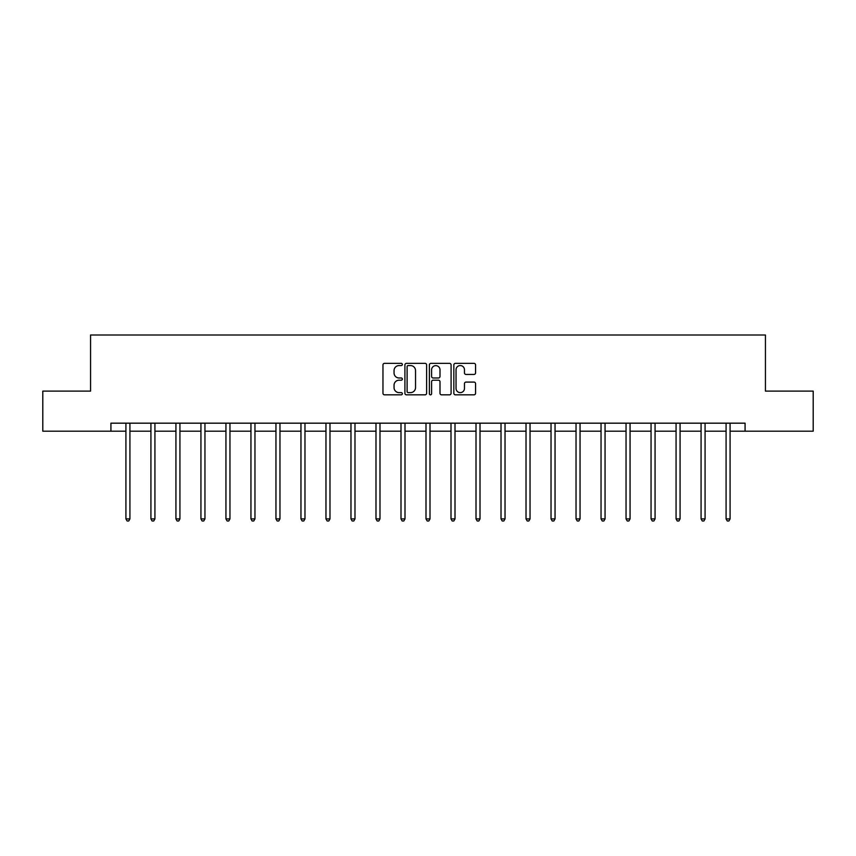 <?xml version="1.0" encoding="UTF-8"?>
<svg xmlns="http://www.w3.org/2000/svg" width="856" height="856" viewBox="0 0 856 856"><rect width="100%" height="100%" fill="white"/><g stroke="black" fill="none" stroke-linecap="round" stroke-linejoin="round"><path stroke-width="1.28" d="M402.352 364.463A1.102 1.102 0 0 0 401.25 363.361L384.537 363.361A1.573 1.573 0 0 0 382.964 364.934L382.964 393.257A1.573 1.573 0 0 0 384.537 394.83L401.25 394.83A1.102 1.102 0 0 0 402.352 393.728A1.102 1.102 0 0 0 401.25 392.626L399.089 392.626A5.04 5.04 0 0 1 394.049 387.586L394.049 385.232A5.04 5.04 0 0 1 399.089 380.192L401.25 380.192A1.102 1.102 0 0 0 402.352 379.09A1.102 1.102 0 0 0 401.25 377.988L399.089 377.988A5.04 5.04 0 0 1 394.049 372.959L394.049 370.595A5.04 5.04 0 0 1 399.089 365.565L401.25 365.565A1.102 1.102 0 0 0 402.352 364.463M473.989 374.447A1.573 1.573 0 0 0 475.562 372.874L475.562 364.934A1.573 1.573 0 0 0 473.989 363.361L455.413 363.361A1.573 1.573 0 0 0 453.841 364.934L453.841 393.257A1.573 1.573 0 0 0 455.413 394.83L473.989 394.83A1.573 1.573 0 0 0 475.562 393.257L475.562 383.659A1.573 1.573 0 0 0 473.989 382.086L466.039 382.086A1.573 1.573 0 0 0 464.466 383.659L464.466 388.41A4.205 4.205 0 0 1 460.26 392.626A4.205 4.205 0 0 1 456.045 388.41L456.045 369.771A4.205 4.205 0 0 1 460.26 365.565A4.205 4.205 0 0 1 464.466 369.771L464.466 372.874A1.573 1.573 0 0 0 466.039 374.447L473.989 374.447M110.927 431.189L42.8 431.189L42.8 391.117L90.565 391.117L90.565 335.006L765.435 335.006L765.435 391.117L813.2 391.117L813.2 431.189L745.073 431.189L745.073 423.174L110.927 423.174L110.927 431.189L125.918 431.189M426.62 364.934A1.573 1.573 0 0 0 425.047 363.361L406.482 363.361A1.573 1.573 0 0 0 404.909 364.934L404.909 393.257A1.573 1.573 0 0 0 406.482 394.83L425.047 394.83A1.573 1.573 0 0 0 426.62 393.257L426.62 364.934M430.953 363.361L449.518 363.361A1.573 1.573 0 0 1 451.091 364.934L451.091 393.257A1.573 1.573 0 0 1 449.518 394.83L441.568 394.83A1.573 1.573 0 0 1 439.995 393.257L439.995 381.765A1.573 1.573 0 0 0 438.422 380.192L433.157 380.192A1.573 1.573 0 0 0 431.585 381.765L431.585 393.728A1.102 1.102 0 0 1 430.482 394.83A1.102 1.102 0 0 1 429.38 393.728L429.38 364.934A1.573 1.573 0 0 1 430.953 363.361M129.919 431.189L150.924 431.189M154.925 431.189L175.929 431.189M179.931 431.189L200.935 431.189M204.948 431.189L225.941 431.189M229.954 431.189L250.947 431.189M254.96 431.189L275.953 431.189M279.966 431.189L300.959 431.189M304.971 431.189L325.965 431.189M329.977 431.189L350.971 431.189M354.983 431.189L375.987 431.189M379.989 431.189L400.993 431.189M404.995 431.189L425.999 431.189M430.001 431.189L451.005 431.189M455.007 431.189L476.011 431.189M480.013 431.189L501.017 431.189M505.029 431.189L526.023 431.189M530.035 431.189L551.029 431.189M555.041 431.189L576.035 431.189M580.047 431.189L601.04 431.189M605.053 431.189L626.046 431.189M630.059 431.189L651.052 431.189M655.065 431.189L676.069 431.189M680.071 431.189L701.075 431.189M705.077 431.189L726.081 431.189M730.082 431.189L745.073 431.189M408.216 365.565A1.102 1.102 0 0 0 407.114 366.668L407.114 391.524A1.102 1.102 0 0 0 408.216 392.626L410.495 392.626A5.04 5.04 0 0 0 415.535 387.586L415.535 370.595A5.04 5.04 0 0 0 410.495 365.565L408.216 365.565M439.995 369.846A4.205 4.205 0 0 0 435.79 365.64A4.205 4.205 0 0 0 431.585 369.846L431.585 376.415A1.573 1.573 0 0 0 433.157 377.988L438.422 377.988A1.573 1.573 0 0 0 439.995 376.415L439.995 369.846M130.133 423.174L130.037 423.41A1.605 1.605 0 0 0 129.919 424.009L129.919 518.907L125.918 518.907L125.918 424.009A1.605 1.605 0 0 0 125.8 423.41L125.704 423.174M129.919 518.907L128.721 520.994L127.116 520.994L125.918 518.907M155.139 423.174L155.043 423.41A1.605 1.605 0 0 0 154.925 424.009L154.925 518.907L150.924 518.907L150.924 424.009A1.605 1.605 0 0 0 150.806 423.41L150.709 423.174M154.925 518.907L153.727 520.994L152.122 520.994L150.924 518.907M180.145 423.174L180.049 423.41A1.605 1.605 0 0 0 179.931 424.009L179.931 518.907L175.929 518.907L175.929 424.009A1.605 1.605 0 0 0 175.812 423.41L175.715 423.174M179.931 518.907L178.733 520.994L177.128 520.994L175.929 518.907M205.151 423.174L205.055 423.41A1.605 1.605 0 0 0 204.948 424.009L204.948 518.907L200.935 518.907L200.935 424.009A1.605 1.605 0 0 0 200.818 423.41L200.721 423.174M204.948 518.907L203.739 520.994L202.134 520.994L200.935 518.907M230.157 423.174L230.061 423.41A1.605 1.605 0 0 0 229.954 424.009L229.954 518.907L225.941 518.907L225.941 424.009A1.605 1.605 0 0 0 225.824 423.41L225.727 423.174M229.954 518.907L228.745 520.994L227.14 520.994L225.941 518.907M255.163 423.174L255.077 423.41A1.605 1.605 0 0 0 254.96 424.009L254.96 518.907L250.947 518.907L250.947 424.009A1.605 1.605 0 0 0 250.829 423.41L250.744 423.174M254.96 518.907L253.751 520.994L252.156 520.994L250.947 518.907M280.169 423.174L280.083 423.41A1.605 1.605 0 0 0 279.966 424.009L279.966 518.907L275.953 518.907L275.953 424.009A1.605 1.605 0 0 0 275.835 423.41L275.75 423.174M279.966 518.907L278.756 520.994L277.162 520.994L275.953 518.907M305.185 423.174L305.089 423.41A1.605 1.605 0 0 0 304.971 424.009L304.971 518.907L300.959 518.907L300.959 424.009A1.605 1.605 0 0 0 300.852 423.41L300.756 423.174M304.971 518.907L303.773 520.994L302.168 520.994L300.959 518.907M330.191 423.174L330.095 423.41A1.605 1.605 0 0 0 329.977 424.009L329.977 518.907L325.965 518.907L325.965 424.009A1.605 1.605 0 0 0 325.858 423.41L325.762 423.174M329.977 518.907L328.779 520.994L327.174 520.994L325.965 518.907M355.197 423.174L355.101 423.41A1.605 1.605 0 0 0 354.983 424.009L354.983 518.907L350.971 518.907L350.971 424.009A1.605 1.605 0 0 0 350.864 423.41L350.767 423.174M354.983 518.907L353.785 520.994L352.18 520.994L350.971 518.907M380.203 423.174L380.107 423.41A1.605 1.605 0 0 0 379.989 424.009L379.989 518.907L375.987 518.907L375.987 424.009A1.605 1.605 0 0 0 375.87 423.41L375.773 423.174M379.989 518.907L378.791 520.994L377.186 520.994L375.987 518.907M405.209 423.174L405.113 423.41A1.605 1.605 0 0 0 404.995 424.009L404.995 518.907L400.993 518.907L400.993 424.009A1.605 1.605 0 0 0 400.875 423.41L400.779 423.174M404.995 518.907L403.797 520.994L402.192 520.994L400.993 518.907M430.215 423.174L430.119 423.41A1.605 1.605 0 0 0 430.001 424.009L430.001 518.907L425.999 518.907L425.999 424.009A1.605 1.605 0 0 0 425.881 423.41L425.785 423.174M430.001 518.907L428.803 520.994L427.198 520.994L425.999 518.907M455.221 423.174L455.125 423.41A1.605 1.605 0 0 0 455.007 424.009L455.007 518.907L451.005 518.907L451.005 424.009A1.605 1.605 0 0 0 450.887 423.41L450.791 423.174M455.007 518.907L453.808 520.994L452.203 520.994L451.005 518.907M480.227 423.174L480.13 423.41A1.605 1.605 0 0 0 480.013 424.009L480.013 518.907L476.011 518.907L476.011 424.009A1.605 1.605 0 0 0 475.893 423.41L475.797 423.174M480.013 518.907L478.814 520.994L477.209 520.994L476.011 518.907M505.233 423.174L505.136 423.41A1.605 1.605 0 0 0 505.029 424.009L505.029 518.907L501.017 518.907L501.017 424.009A1.605 1.605 0 0 0 500.899 423.41L500.803 423.174M505.029 518.907L503.82 520.994L502.215 520.994L501.017 518.907M530.239 423.174L530.142 423.41A1.605 1.605 0 0 0 530.035 424.009L530.035 518.907L526.023 518.907L526.023 424.009A1.605 1.605 0 0 0 525.905 423.41L525.809 423.174M530.035 518.907L528.826 520.994L527.221 520.994L526.023 518.907M555.244 423.174L555.148 423.41A1.605 1.605 0 0 0 555.041 424.009L555.041 518.907L551.029 518.907L551.029 424.009A1.605 1.605 0 0 0 550.911 423.41L550.815 423.174M555.041 518.907L553.832 520.994L552.227 520.994L551.029 518.907M580.25 423.174L580.165 423.41A1.605 1.605 0 0 0 580.047 424.009L580.047 518.907L576.035 518.907L576.035 424.009A1.605 1.605 0 0 0 575.917 423.41L575.831 423.174M580.047 518.907L578.838 520.994L577.244 520.994L576.035 518.907M605.256 423.174L605.171 423.41A1.605 1.605 0 0 0 605.053 424.009L605.053 518.907L601.04 518.907L601.04 424.009A1.605 1.605 0 0 0 600.923 423.41L600.837 423.174M605.053 518.907L603.844 520.994L602.25 520.994L601.04 518.907M630.273 423.174L630.177 423.41A1.605 1.605 0 0 0 630.059 424.009L630.059 518.907L626.046 518.907L626.046 424.009A1.605 1.605 0 0 0 625.939 423.41L625.843 423.174M630.059 518.907L628.86 520.994L627.255 520.994L626.046 518.907M655.279 423.174L655.182 423.41A1.605 1.605 0 0 0 655.065 424.009L655.065 518.907L651.052 518.907L651.052 424.009A1.605 1.605 0 0 0 650.945 423.41L650.849 423.174M655.065 518.907L653.866 520.994L652.261 520.994L651.052 518.907M680.285 423.174L680.188 423.41A1.605 1.605 0 0 0 680.071 424.009L680.071 518.907L676.069 518.907L676.069 424.009A1.605 1.605 0 0 0 675.951 423.41L675.855 423.174M680.071 518.907L678.872 520.994L677.267 520.994L676.069 518.907M705.291 423.174L705.194 423.41A1.605 1.605 0 0 0 705.077 424.009L705.077 518.907L701.075 518.907L701.075 424.009A1.605 1.605 0 0 0 700.957 423.41L700.861 423.174M705.077 518.907L703.878 520.994L702.273 520.994L701.075 518.907M730.296 423.174L730.2 423.41A1.605 1.605 0 0 0 730.082 424.009L730.082 518.907L726.081 518.907L726.081 424.009A1.605 1.605 0 0 0 725.963 423.41L725.867 423.174M730.082 518.907L728.884 520.994L727.279 520.994L726.081 518.907"/></g></svg>
